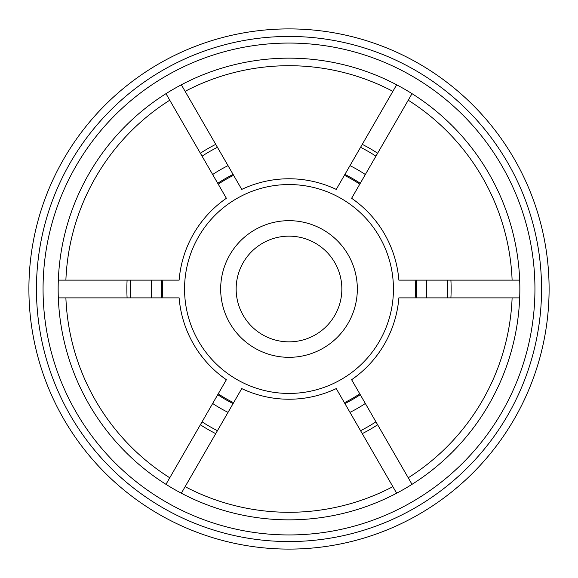 <?xml version="1.0" encoding="UTF-8"?>
<svg xmlns="http://www.w3.org/2000/svg" width="578" height="578" viewBox="0 0 578 578"><rect width="100%" height="100%" fill="white"/><g stroke="black" fill="none" stroke-linecap="round" stroke-linejoin="round"><path stroke-width="0.87" d="M181.347 84.793L241.749 189.411A110.232 110.232 0 0 1 336.252 189.411L396.653 84.793A230.846 230.846 0 0 0 181.347 84.793L185.126 91.338A223.296 223.296 0 0 1 392.874 91.338L396.653 84.793A230.846 230.846 0 0 1 412.02 93.665L351.619 198.283A110.232 110.232 0 0 1 398.871 280.128L519.673 280.128A230.846 230.846 0 0 0 412.02 93.665L408.241 100.211A223.296 223.296 0 0 1 512.115 280.128L519.673 280.128A230.846 230.846 0 0 1 519.673 297.872L398.871 297.872A110.232 110.232 0 0 1 351.619 379.717L412.02 484.335A230.846 230.846 0 0 0 519.673 297.872L512.115 297.872A223.296 223.296 0 0 1 408.241 477.789L412.02 484.335A230.846 230.846 0 0 1 396.653 493.207L336.252 388.589A110.232 110.232 0 0 1 241.749 388.589L181.347 493.207A230.846 230.846 0 0 0 396.653 493.207L392.874 486.662A223.296 223.296 0 0 1 185.126 486.662L181.347 493.207A230.846 230.846 0 0 1 165.98 484.335L226.381 379.717A110.232 110.232 0 0 1 179.129 297.872L65.885 297.872A223.296 223.296 0 0 0 169.759 477.789L165.98 484.335A230.846 230.846 0 0 1 58.327 297.872L65.885 297.872L58.327 297.872A230.846 230.846 0 0 1 58.327 280.128L179.129 280.128A110.232 110.232 0 0 1 226.381 198.283L165.98 93.665A230.846 230.846 0 0 0 58.327 280.128L65.885 280.128A223.296 223.296 0 0 1 169.759 100.211L165.98 93.665A230.846 230.846 0 0 1 181.347 84.793M215.739 144.363A162.136 162.136 0 0 0 200.371 153.228M377.629 153.228A162.136 162.136 0 0 0 362.262 144.363M450.898 297.872A162.136 162.136 0 0 0 450.898 280.128M362.262 433.637A162.136 162.136 0 0 0 377.629 424.772M200.371 424.772A162.136 162.136 0 0 0 215.739 433.637M127.102 280.128A162.136 162.136 0 0 0 127.102 297.872M289 549.1A260.1 260.1 0 0 0 514.254 158.95A260.1 260.1 0 0 0 63.746 158.95A260.1 260.1 0 0 0 289 549.1M289 541.55A252.55 252.55 0 0 1 70.285 162.721A252.55 252.55 0 0 1 507.715 162.721A252.55 252.55 0 0 1 289 541.55M289 534.946A245.946 245.946 0 0 0 501.993 166.031A245.946 245.946 0 0 0 76.007 166.031A245.946 245.946 0 0 0 289 534.946M289 341.851A52.851 52.851 0 0 1 243.23 262.578A52.851 52.851 0 0 1 334.77 262.578A52.851 52.851 0 0 1 289 341.851M360.564 430.697A158.74 158.74 0 0 0 375.931 421.824M447.495 297.872A158.74 158.74 0 0 0 447.495 280.128M375.931 156.176A158.74 158.74 0 0 0 360.564 147.303M217.436 147.303A158.74 158.74 0 0 0 202.069 156.176M130.505 280.128A158.74 158.74 0 0 0 130.505 297.872M202.069 421.824A158.74 158.74 0 0 0 217.436 430.697M349.972 412.352A137.6 137.6 0 0 0 365.339 403.48M426.311 297.872A137.6 137.6 0 0 0 426.311 280.128M365.339 174.52A137.6 137.6 0 0 0 349.972 165.648M228.028 165.648A137.6 137.6 0 0 0 212.661 174.52M151.689 280.128A137.6 137.6 0 0 0 151.689 297.872M212.661 403.48A137.6 137.6 0 0 0 228.028 412.352M344.893 403.545A127.456 127.456 0 0 0 360.253 394.673M416.146 297.872A127.456 127.456 0 0 0 416.146 280.128M360.253 183.327A127.456 127.456 0 0 0 344.893 174.455M233.107 174.455A127.456 127.456 0 0 0 217.747 183.327M161.854 280.128A127.456 127.456 0 0 0 161.854 297.872M217.747 394.673A127.456 127.456 0 0 0 233.107 403.545M344.394 402.685A126.466 126.466 0 0 0 359.762 393.813M415.156 297.872A126.466 126.466 0 0 0 415.156 280.128M359.762 184.187A126.466 126.466 0 0 0 344.394 175.315M233.606 175.315A126.466 126.466 0 0 0 218.238 184.187M162.844 280.128A126.466 126.466 0 0 0 162.844 297.872M218.238 393.813A126.466 126.466 0 0 0 233.606 402.685M289 393.437A104.437 104.437 0 0 0 379.45 236.778A104.437 104.437 0 0 0 198.55 236.778A104.437 104.437 0 0 0 289 393.437M289 357.327A68.327 68.327 0 0 0 348.173 254.833A68.327 68.327 0 0 0 229.827 254.833A68.327 68.327 0 0 0 289 357.327"/></g></svg>

